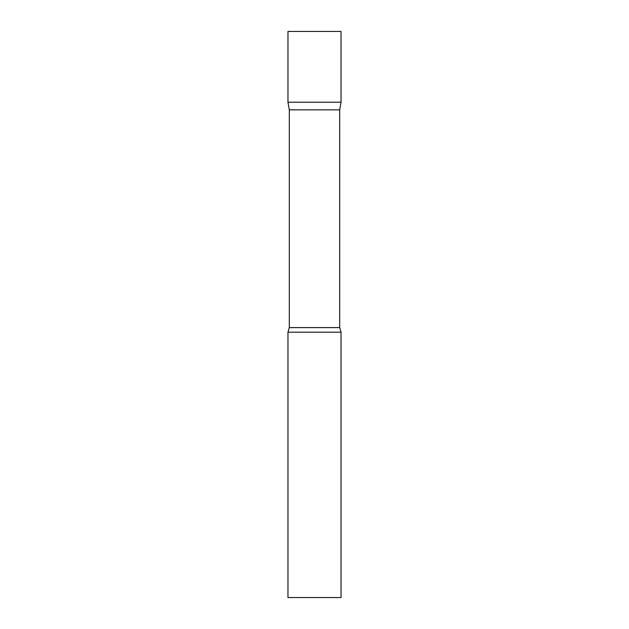 <?xml version="1.0" encoding="UTF-8"?>
<svg xmlns="http://www.w3.org/2000/svg" width="629" height="629" viewBox="0 0 629 629"><rect width="100%" height="100%" fill="white"/><g stroke="black" fill="none" stroke-linecap="round" stroke-linejoin="round"><path stroke-width="0.94" d="M289.309 109.839L287.964 102.213L341.036 102.213L341.036 31.45L287.964 31.45L287.964 102.213L341.036 102.213L339.691 109.839L289.309 109.839L289.309 327.607L287.964 332.191L287.964 597.55L341.036 597.55L341.036 332.191L287.964 332.191M339.691 109.839L339.691 327.607L289.309 327.607M339.691 327.607L341.036 332.191"/></g></svg>
